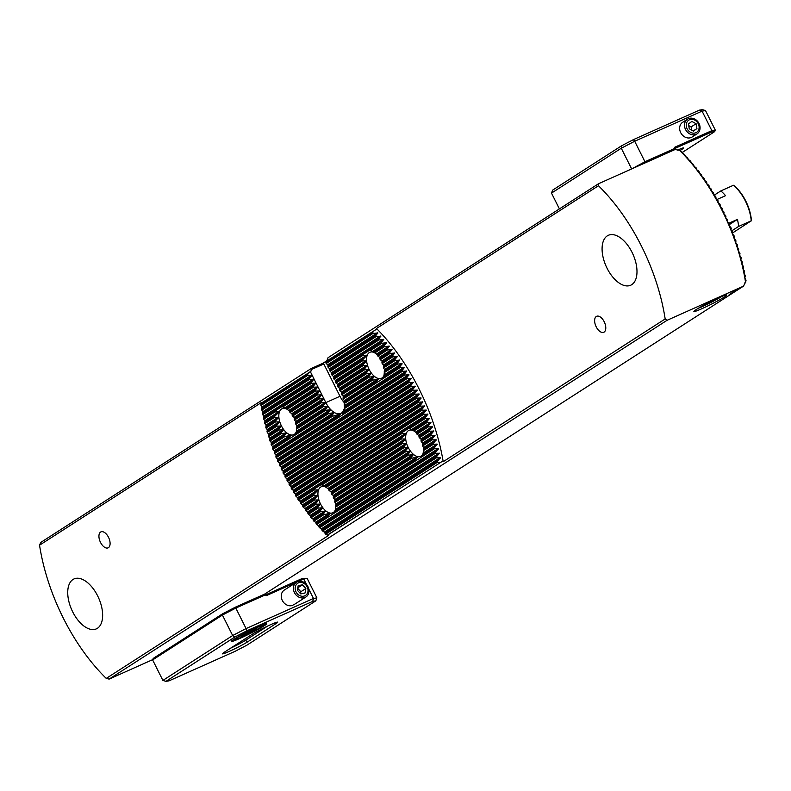 <?xml version="1.0" encoding="UTF-8"?>
<svg xmlns="http://www.w3.org/2000/svg" width="791" height="791" viewBox="0 0 791 791"><rect width="100%" height="100%" fill="white"/><g stroke="black" fill="none" stroke-linecap="round" stroke-linejoin="round"><path stroke-width="1.19" d="M326.841 360.745L322.827 363.326L323.816 363.979L311.347 369.555L310.853 371.444L261.178 403.202L260.842 404.685A142.222 76.42 -114.1 0 0 260.981 405.467L262.019 407.375L261.663 409.323A142.222 76.42 -114.1 0 0 261.811 410.084L262.919 411.953L262.572 413.901A142.222 76.42 -114.1 0 0 262.731 414.652L263.907 416.481L263.571 418.419A142.222 76.42 -114.1 0 0 263.749 419.171L264.965 420.96L264.649 422.888A142.222 76.42 -114.1 0 0 264.837 423.62L266.112 425.38L265.806 427.298A142.222 76.42 -114.1 0 0 266.003 428.03L267.328 429.76L267.032 431.668A142.222 76.42 -114.1 0 0 267.249 432.39L268.614 434.091L268.337 435.989A142.222 76.42 -114.1 0 0 268.564 436.711L269.978 438.382L269.711 440.271A142.222 76.42 -114.1 0 0 269.949 440.983L271.402 442.624L271.155 444.502A142.222 76.42 -114.1 0 0 271.402 445.204L272.895 446.826L272.668 448.695A142.222 76.42 -114.1 0 0 272.925 449.387L274.447 450.989L274.24 452.838A142.222 76.42 -114.1 0 0 274.507 453.53L276.069 455.102L275.881 456.951A142.222 76.42 -114.1 0 0 276.158 457.633L277.75 459.185L277.582 461.015A142.222 76.42 -114.1 0 0 277.868 461.687L279.49 463.229L279.352 465.039A142.222 76.42 -114.1 0 0 279.648 465.711L281.299 467.224L281.171 469.023A142.222 76.42 -114.1 0 0 281.487 469.686L283.158 471.189L283.059 472.969A142.222 76.42 -114.1 0 0 283.386 473.631L285.086 475.114L285.007 476.874A142.222 76.42 -114.1 0 0 285.343 477.527L287.074 479L287.024 480.75A142.222 76.42 -114.1 0 0 287.36 481.393L289.12 482.836L289.101 484.576A142.222 76.42 -114.1 0 0 289.447 485.209L291.226 486.643L291.226 488.363A142.222 76.42 -114.1 0 0 291.592 488.986L293.392 490.41L293.431 492.111A142.222 76.42 -114.1 0 0 293.797 492.734L295.616 494.148L295.686 495.819A142.222 76.42 -114.1 0 0 296.071 496.432L297.91 497.836L298.009 499.487A142.222 76.42 -114.1 0 0 298.405 500.09L300.264 501.474L300.402 503.106A142.222 76.42 -114.1 0 0 300.807 503.709L302.676 505.083L302.854 506.685A142.222 76.42 -114.1 0 0 303.269 507.288L305.158 508.643L305.375 510.225A142.222 76.42 -114.1 0 0 305.81 510.818L307.709 512.163L307.976 513.725A142.222 76.42 -114.1 0 0 308.411 514.298L310.329 515.643L310.636 517.166A142.222 76.42 -114.1 0 0 311.09 517.739L313.028 519.074L313.384 520.567A142.222 76.42 -114.1 0 0 313.849 521.131L315.797 522.456L316.202 523.909A142.222 76.42 -114.1 0 0 316.677 524.463L318.635 525.788L319.099 527.211A142.222 76.42 -114.1 0 0 319.594 527.755L321.561 529.06L322.085 530.454A142.222 76.42 -114.1 0 0 322.59 530.988L324.567 532.294L325.16 533.628A142.222 76.42 -114.1 0 0 325.684 534.162L328.235 535.645L106.251 678.401L109.138 679.103L666.961 320.355L665.172 318.951A142.222 76.42 -114.1 0 0 641.471 246.149A142.222 76.42 -114.1 0 0 598.471 185.747L376.496 328.502L376.081 329.501L326.011 361.507L325.872 362.861L372.304 333.001L374.43 330.371M263.571 418.419L313.137 386.532L313.463 387.185L317.764 387.007L315.095 390.438L315.421 391.09L319.722 390.902L317.053 394.343L317.379 394.996L321.67 394.808L319.01 398.249L319.337 398.901L323.628 398.713L320.958 402.154L321.284 402.807L325.605 402.728L322.946 406.03A20.408 10.965 -114.1 0 0 323.311 406.663L327.781 406.366L325.289 409.689A20.408 10.965 -114.1 0 0 325.734 410.262L330.529 409.758L328.136 413.021A20.408 10.965 -114.1 0 0 328.67 413.535L334.079 412.635L331.696 415.888A20.408 10.965 -114.1 0 0 332.398 416.303L340.773 413.792L336.907 417.697A20.408 10.965 -114.1 0 0 338.4 417.599L404.557 375.053A142.222 76.42 -114.1 0 0 404.181 374.43L406.742 371.068L402.303 371.345A142.222 76.42 -114.1 0 0 401.917 370.732L404.458 367.38L399.969 367.677A142.222 76.42 -114.1 0 0 399.584 367.073L402.105 363.731L397.586 364.058A142.222 76.42 -114.1 0 0 397.181 363.455L399.682 360.123L395.124 360.478A142.222 76.42 -114.1 0 0 394.709 359.885L397.201 356.563L392.603 356.939A142.222 76.42 -114.1 0 0 392.178 356.355L394.65 353.043L390.012 353.448A142.222 76.42 -114.1 0 0 389.567 352.865L392.029 349.563L387.343 349.998A142.222 76.42 -114.1 0 0 386.898 349.424L389.34 346.132L384.604 346.596A142.222 76.42 -114.1 0 0 384.139 346.033L386.572 342.75L381.786 343.254A142.222 76.42 -114.1 0 0 381.311 342.701L383.724 339.418L378.889 339.952A142.222 76.42 -114.1 0 0 378.395 339.408L380.797 336.145L375.903 336.719A142.222 76.42 -114.1 0 0 375.399 336.175L377.791 332.922L372.828 333.535A142.222 76.42 -114.1 0 0 372.304 333.001M281.833 406.673A17.234 9.265 65.9 0 1 282.812 406.91L286.461 408.858A17.234 9.265 65.9 0 1 287.054 409.333L289.061 410.618L289.674 411.953A17.234 9.265 65.9 0 1 290.139 412.516L292.057 413.861L292.205 415.483A17.234 9.265 65.9 0 1 292.571 416.106L294.321 417.559L294.203 419.359A17.234 9.265 65.9 0 1 294.489 420.041L295.972 421.662L295.676 423.571A17.234 9.265 65.9 0 1 295.864 424.312L296.882 426.24L296.506 428.198A17.234 9.265 65.9 0 1 296.556 429.029L296.16 433.577A17.234 9.265 65.9 0 1 295.844 434.645L289.328 438.837A17.234 9.265 65.9 0 1 288.349 438.61L290.95 435.218L284.701 436.652A17.234 9.265 65.9 0 1 284.107 436.177L286.471 432.934L281.487 433.557A17.234 9.265 65.9 0 1 281.023 432.993L283.475 429.701L278.956 430.027A17.234 9.265 65.9 0 1 278.59 429.404L281.21 425.993L276.959 426.151A17.234 9.265 65.9 0 1 276.672 425.469L279.569 421.89L275.486 421.939A17.234 9.265 65.9 0 1 275.298 421.198L278.65 417.322L274.655 417.312A17.234 9.265 65.9 0 1 274.606 416.481L279.213 411.795L274.991 411.933A17.234 9.265 65.9 0 1 275.317 410.865M369.565 350.255A17.234 9.265 65.9 0 1 370.534 350.482L374.183 352.44A17.234 9.265 65.9 0 1 374.786 352.915L376.981 354.378L377.406 355.535A17.234 9.265 65.9 0 1 377.871 356.088L379.789 357.433L379.937 359.065A17.234 9.265 65.9 0 1 380.303 359.687L382.053 361.141L381.934 362.94A17.234 9.265 65.9 0 1 382.211 363.623L383.704 365.244L383.408 367.153A17.234 9.265 65.9 0 1 383.595 367.894L384.614 369.812L384.238 371.78A17.234 9.265 65.9 0 1 384.288 372.61L383.892 377.159A17.234 9.265 65.9 0 1 383.576 378.227L377.06 382.419A17.234 9.265 65.9 0 1 376.081 382.182L378.671 378.8L372.432 380.234A17.234 9.265 65.9 0 1 371.829 379.759L374.202 376.516L369.219 377.139A17.234 9.265 65.9 0 1 368.754 376.575L371.206 373.283L366.688 373.609A17.234 9.265 65.9 0 1 366.312 372.986L368.942 369.575L364.691 369.733A17.234 9.265 65.9 0 1 364.404 369.051L367.291 365.472L363.217 365.521A17.234 9.265 65.9 0 1 363.02 364.78L366.381 360.894L362.387 360.894A17.234 9.265 65.9 0 1 362.327 360.063L366.945 355.377L362.723 355.515A17.234 9.265 65.9 0 1 363.049 354.447L381.311 342.701M342.325 415.077A20.408 10.965 -114.1 0 0 343.165 413.673L342.048 412.971L344.411 408.571A20.408 10.965 -114.1 0 0 344.461 407.681L344.223 403.539A20.408 10.965 -114.1 0 0 344.105 402.748L344.461 400.8L343.254 398.99A20.408 10.965 -114.1 0 0 343.047 398.269L343.304 396.38L341.771 394.788A20.408 10.965 -114.1 0 0 341.475 394.116L341.593 392.326L339.883 390.843L339.636 388.421L337.925 386.937L337.678 384.515L335.651 382.389L335.73 380.609L334.02 379.136L333.772 376.714L332.062 375.231L331.815 372.808L330.114 371.325L378.889 339.952M408.66 428.327A17.234 9.265 65.9 0 1 409.629 428.564L413.278 430.512A17.234 9.265 65.9 0 1 413.881 430.986L416.076 432.459L416.501 433.606A17.234 9.265 65.9 0 1 416.966 434.17L418.884 435.505L419.032 437.136A17.234 9.265 65.9 0 1 419.398 437.759L421.148 439.213L421.03 441.012A17.234 9.265 65.9 0 1 421.316 441.694L422.799 443.316L422.503 445.224A17.234 9.265 65.9 0 1 422.691 445.966L423.709 447.894L423.333 449.852A17.234 9.265 65.9 0 1 423.383 450.682L422.987 455.23A17.234 9.265 65.9 0 1 422.671 456.298L416.155 460.491A17.234 9.265 65.9 0 1 415.176 460.253L417.767 456.872L411.528 458.305A17.234 9.265 65.9 0 1 410.925 457.831L413.298 454.588L408.314 455.211A17.234 9.265 65.9 0 1 407.849 454.647L410.302 451.354L405.783 451.681A17.234 9.265 65.9 0 1 405.407 451.058L408.037 447.647L403.786 447.805A17.234 9.265 65.9 0 1 403.499 447.123L406.396 443.543L402.312 443.593A17.234 9.265 65.9 0 1 402.115 442.851L405.476 438.975L401.482 438.965A17.234 9.265 65.9 0 1 401.433 438.135L406.04 433.448L401.818 433.587A17.234 9.265 65.9 0 1 402.144 432.519L425.064 417.777L427.911 414.217L423.739 414.326A142.222 76.42 -114.1 0 0 423.472 413.634L426.29 410.104L422.107 410.213A142.222 76.42 -114.1 0 0 421.821 409.53L424.609 406.02L420.407 406.149A142.222 76.42 -114.1 0 0 420.11 405.476L422.869 401.986L418.637 402.125A142.222 76.42 -114.1 0 0 418.34 401.452L421.069 397.982L416.808 398.14A142.222 76.42 -114.1 0 0 416.501 397.478L419.2 394.017L414.919 394.195A142.222 76.42 -114.1 0 0 414.603 393.542L417.272 390.101L412.971 390.289A142.222 76.42 -114.1 0 0 412.645 389.637L415.295 386.216L410.964 386.413A142.222 76.42 -114.1 0 0 410.618 385.781L413.248 382.369L408.888 382.587A142.222 76.42 -114.1 0 0 408.542 381.954L411.142 378.563L406.752 378.8A142.222 76.42 -114.1 0 0 406.396 378.177L408.977 374.796L404.557 375.053M320.928 484.745A17.234 9.265 65.9 0 1 321.907 484.982L325.556 486.93A17.234 9.265 65.9 0 1 326.149 487.404L328.344 488.878L328.769 490.025A17.234 9.265 65.9 0 1 329.234 490.588L331.152 491.933L331.3 493.554A17.234 9.265 65.9 0 1 331.666 494.177L333.426 495.631L333.298 497.43A17.234 9.265 65.9 0 1 333.584 498.112L335.068 499.734L334.771 501.642A17.234 9.265 65.9 0 1 334.959 502.384L335.977 504.312L335.602 506.27A17.234 9.265 65.9 0 1 335.651 507.1L335.265 511.648A17.234 9.265 65.9 0 1 334.939 512.726L328.423 516.909A17.234 9.265 65.9 0 1 327.444 516.681L330.045 513.29L323.796 514.723A17.234 9.265 65.9 0 1 323.203 514.249L325.566 511.006L320.582 511.639A17.234 9.265 65.9 0 1 320.118 511.075L322.57 507.773L318.051 508.099A17.234 9.265 65.9 0 1 317.685 507.476L320.306 504.065L316.054 504.223A17.234 9.265 65.9 0 1 315.767 503.551L318.664 499.961L314.581 500.011A17.234 9.265 65.9 0 1 314.393 499.269L317.745 495.393L313.75 495.384A17.234 9.265 65.9 0 1 313.701 494.553L318.308 489.866L314.086 490.005A17.234 9.265 65.9 0 1 314.413 488.937L402.144 432.519M718.693 297.9A18.381 1.266 153.4 0 0 693.885 311.417A18.381 1.266 153.4 0 0 701.943 308.668A18.381 1.266 153.4 0 0 719.187 300.056A18.381 1.266 153.4 0 0 726.672 294.994A18.381 1.266 153.4 0 0 718.693 297.9M335.809 508.386A14.218 7.643 65.9 0 1 332.803 512.776A14.218 7.643 65.9 0 1 320.513 503.956A14.218 7.643 65.9 0 1 321.195 486.811A14.218 7.643 65.9 0 1 325.862 487.167M296.714 430.314A14.218 7.643 65.9 0 1 293.698 434.704A14.218 7.643 65.9 0 1 281.418 425.884A14.218 7.643 65.9 0 1 282.1 408.729A14.218 7.643 65.9 0 1 286.767 409.095M384.446 373.896A14.218 7.643 65.9 0 1 381.43 378.286A14.218 7.643 65.9 0 1 369.15 369.466A14.218 7.643 65.9 0 1 369.822 352.311A14.218 7.643 65.9 0 1 374.499 352.677M423.541 451.968A14.218 7.643 65.9 0 1 420.525 456.358A14.218 7.643 65.9 0 1 408.245 447.538A14.218 7.643 65.9 0 1 408.917 430.383A14.218 7.643 65.9 0 1 413.594 430.749M679.479 150.28L681.189 151.259A139.216 74.799 65.9 0 1 681.723 151.783L684.314 154.413A139.216 74.799 65.9 0 1 684.828 154.947L685.599 156.519L687.349 157.627A139.216 74.799 65.9 0 1 687.844 158.17L688.18 159.377L690.286 160.899A139.216 74.799 65.9 0 1 690.77 161.453L691.403 163.104L693.143 164.221A139.216 74.799 65.9 0 1 693.608 164.785L694.191 166.476L695.912 167.603A139.216 74.799 65.9 0 1 696.367 168.167L696.901 169.897L698.611 171.024A139.216 74.799 65.9 0 1 699.046 171.607L699.531 173.367L701.231 174.504A139.216 74.799 65.9 0 1 701.657 175.088L702.092 176.877L703.782 178.024A139.216 74.799 65.9 0 1 704.198 178.618L704.583 180.437L706.254 181.594A139.216 74.799 65.9 0 1 706.66 182.187L707.006 184.036L708.667 185.203A139.216 74.799 65.9 0 1 709.062 185.806L709.072 187.22L711.01 188.851A139.216 74.799 65.9 0 1 711.396 189.464L711.376 190.908L713.284 192.549A139.216 74.799 65.9 0 1 713.66 193.172L713.611 194.626L715.499 196.287A139.216 74.799 65.9 0 1 715.865 196.919L716.053 198.857L717.655 200.064A139.216 74.799 65.9 0 1 718.001 200.706L718.159 202.664L719.741 203.89A139.216 74.799 65.9 0 1 720.077 204.533L720.206 206.51L721.758 207.746A139.216 74.799 65.9 0 1 722.094 208.399L722.015 210.159L723.716 211.652A139.216 74.799 65.9 0 1 724.042 212.304L723.874 213.837L725.614 215.587A139.216 74.799 65.9 0 1 725.93 216.25L725.743 217.792L727.453 219.572A139.216 74.799 65.9 0 1 727.75 220.234L727.542 221.796L729.223 223.586A139.216 74.799 65.9 0 1 729.51 224.268L729.282 225.831L730.933 227.65A139.216 74.799 65.9 0 1 731.21 228.332L730.963 229.914L732.575 231.753A139.216 74.799 65.9 0 1 732.842 232.445L732.575 234.037L734.147 235.906A139.216 74.799 65.9 0 1 734.404 236.598L734.315 238.724L735.66 240.098A139.216 74.799 65.9 0 1 735.907 240.8L735.798 242.936L737.103 244.33A139.216 74.799 65.9 0 1 737.341 245.042L737.202 247.188L738.478 248.601A139.216 74.799 65.9 0 1 738.695 249.323L738.379 250.945L739.773 252.932A139.216 74.799 65.9 0 1 739.981 253.654L739.654 255.285L740.999 257.302A139.216 74.799 65.9 0 1 741.197 258.034L740.86 259.675L742.156 261.722A139.216 74.799 65.9 0 1 742.334 262.464L741.988 264.115L743.224 266.201A139.216 74.799 65.9 0 1 743.392 266.953L743.154 269.167L744.202 270.72A139.216 74.799 65.9 0 1 744.361 271.481L743.995 273.142L745.102 275.308A139.216 74.799 65.9 0 1 745.241 276.079L744.875 277.74L745.903 279.955A139.216 74.799 65.9 0 1 746.032 280.736L745.547 282.219A142.222 76.42 -114.1 0 0 721.965 210.169A142.222 76.42 -114.1 0 0 679.479 150.28L675.03 149.548L598.54 183.73L598.471 185.747M335.789 508.623L335.592 509.374L417.114 456.951M423.511 452.205L423.323 452.956L437.126 444.077L433.339 444.275A142.222 76.42 -114.1 0 0 433.152 443.543L436.246 439.826L432.183 439.865A142.222 76.42 -114.1 0 0 431.975 439.134L435.03 435.445L430.947 435.495A142.222 76.42 -114.1 0 0 430.739 434.773L433.745 431.115L429.642 431.174A142.222 76.42 -114.1 0 0 429.424 430.452L432.39 426.824L428.267 426.893A142.222 76.42 -114.1 0 0 428.03 426.181L430.957 422.582L426.824 422.661A142.222 76.42 -114.1 0 0 426.576 421.959L429.473 418.38L425.321 418.469A142.222 76.42 -114.1 0 0 425.064 417.777M296.694 430.551L296.496 431.303L330.134 409.669M384.416 374.133L384.228 374.885L401.759 363.603M260.981 405.467L307.6 375.478L311.901 375.29L309.232 378.731L309.558 379.383L313.859 379.196L311.189 382.636L311.516 383.289L315.807 383.101L313.137 386.532M330.114 371.325L329.867 368.903L328.156 367.42L327.909 364.997L326.199 363.514L372.828 333.535M325.16 533.628L437.008 461.697L440.34 457.831L436.316 457.841A142.222 76.42 -114.1 0 0 436.177 457.079L439.44 453.253L435.406 453.263A142.222 76.42 -114.1 0 0 435.248 452.511L438.461 448.724L434.417 448.744A142.222 76.42 -114.1 0 0 434.239 448.003L437.126 444.077M604.195 321.729A8.75 4.706 65.9 0 1 603.78 332.279A8.75 4.706 65.9 0 1 596.216 326.851A8.75 4.706 65.9 0 1 596.632 316.301A8.75 4.706 65.9 0 1 604.195 321.729M108.505 537.297A8.75 4.706 65.9 0 1 108.09 547.847A8.75 4.706 65.9 0 1 100.526 542.428A8.75 4.706 65.9 0 1 100.951 531.868A8.75 4.706 65.9 0 1 108.505 537.297M631.999 252.24A27.349 14.693 65.9 0 1 630.694 285.225A27.349 14.693 65.9 0 1 607.073 268.268A27.349 14.693 65.9 0 1 608.378 235.283A27.349 14.693 65.9 0 1 631.999 252.24M97.649 595.89A27.349 14.693 65.9 0 1 96.344 628.875A27.349 14.693 65.9 0 1 72.723 611.918A27.349 14.693 65.9 0 1 74.028 578.933A27.349 14.693 65.9 0 1 97.649 595.89M264.52 594.179L743.451 286.174L666.961 320.355M743.451 286.174L745.547 282.219M744.934 282.713L745.695 282.219M327.553 535.141L442.149 461.44L327.247 535.141M261.485 403.192L261.524 402.441L39.55 545.197A142.222 76.42 -114.1 0 0 106.251 678.401M39.55 545.197L40.717 542.478L311.209 368.517L322.827 363.326M152.742 659.615L109.138 679.103M665.172 318.951L443.197 461.707L442.149 461.44M311.347 369.555L311.209 368.517M326.772 361.022L328.057 357.68L598.54 183.73M422.987 455.23L434.239 448.003M316.202 523.909L327.444 516.681M422.671 456.298L434.417 448.744M316.677 524.463L328.423 516.909M334.939 512.726L416.155 460.491M285.007 476.874L414.603 393.542M285.343 477.527L414.919 394.195M283.386 473.631L412.971 390.289M283.059 472.969L412.645 389.637M287.024 480.75L416.501 397.478M287.36 481.393L416.808 398.14M289.101 484.576L418.34 401.452M289.447 485.209L418.637 402.125M291.226 488.363L420.11 405.476M291.592 488.986L420.407 406.149M293.431 492.111L421.821 409.53M293.797 492.734L422.107 410.213M295.686 495.819L423.472 413.634M296.071 496.432L423.739 414.326M298.009 499.487L314.413 488.937M409.629 428.564L425.321 418.469M298.405 500.09L314.086 490.005M413.031 430.304L426.576 421.959M300.402 503.106L313.701 494.553M413.881 430.986L426.824 422.661M300.807 503.709L313.75 495.384M416.501 433.606L428.03 426.181M302.854 506.685L314.393 499.269M416.966 434.17L428.267 426.893M303.269 507.288L314.581 500.011M419.032 437.136L429.424 430.452M305.375 510.225L315.767 503.551M419.398 437.759L429.642 431.174M305.81 510.818L316.054 504.223M421.03 441.012L430.739 434.773M307.976 513.725L317.685 507.476M421.316 441.694L430.947 435.495M308.411 514.298L318.051 508.099M422.503 445.224L431.975 439.134M310.636 517.166L320.118 511.075M422.691 445.966L432.183 439.865M311.09 517.739L320.582 511.639M423.333 449.852L433.152 443.543M313.384 520.567L323.203 514.249M423.383 450.682L433.339 444.275M313.849 521.131L323.796 514.723M319.099 527.211L435.248 452.511M319.594 527.755L435.406 453.263M322.085 530.454L436.177 457.079M322.59 530.988L436.316 457.841M325.684 534.162L437.136 462.478A142.222 76.42 -114.1 0 0 437.008 461.697M440.498 462.31L437.136 462.478M281.487 469.686L410.964 386.413M281.171 469.023L410.618 385.781M279.648 465.711L408.888 382.587M279.352 465.039L408.542 381.954M277.868 461.687L406.752 378.8M277.582 461.015L406.396 378.177M275.881 456.951L336.907 417.697M276.158 457.633L338.4 417.599M343.165 413.673L404.181 374.43M274.24 452.838L331.696 415.888M274.507 453.53L332.398 416.303M344.372 409.224L344.411 408.571L402.303 371.345M344.461 407.681L401.917 370.732M329.788 370.672L378.395 339.408M328.156 367.42L375.903 336.719M327.83 366.767L375.399 336.175M326.199 363.514L325.872 362.861M260.842 404.685L307.274 374.825L307.6 375.478M309.597 372.057L307.274 374.825M272.668 448.695L288.349 438.61M272.925 449.387L289.328 438.837M383.576 378.227L399.969 367.677M383.892 377.159L399.584 367.073M295.844 434.645L328.67 413.535M344.223 403.539L377.06 382.419M370.534 350.482L381.786 343.254M263.749 419.171L274.991 411.933M331.736 374.578L363.049 354.447M384.288 372.61L397.586 364.058M384.238 371.78L397.181 363.455M271.155 444.502L284.107 436.177M271.402 445.204L284.701 436.652M383.595 367.894L395.124 360.478M383.408 367.153L394.709 359.885M269.711 440.271L281.023 432.993M269.949 440.983L281.487 433.557M382.211 363.623L392.603 356.939M381.934 362.94L392.178 356.355M268.337 435.989L278.59 429.404M268.564 436.711L278.956 430.027M380.303 359.687L390.012 353.448M379.937 359.065L389.567 352.865M267.032 431.668L276.672 425.469M267.249 432.39L276.959 426.151M377.871 356.088L387.343 349.998M377.406 355.535L386.898 349.424M265.806 427.298L275.298 421.198M266.003 428.03L275.486 421.939M374.786 352.915L384.604 346.596M373.935 352.222L384.139 346.033M264.649 422.888L274.606 416.481M264.837 423.62L274.655 417.312M262.572 413.901L311.189 382.636M262.731 414.652L311.516 383.289M261.663 409.323L309.232 378.731M261.811 410.084L309.558 379.383M734.77 291.592L731.487 293.065L734.77 291.592M731.299 293.214L732.466 292.759M731.072 293.985L729.144 294.717L731.072 293.985M729.717 294.598L730.696 294.133M731.665 293.57L730.924 294.015M730.044 293.995L733.297 292.541L729.846 294.153M732.871 292.611L730.034 293.975M736.283 290.623L732.99 292.097L736.283 290.623M310.349 371.671L325.843 402.609A17.392 9.344 -114.1 0 0 340.862 413.386A17.392 9.344 -114.1 0 0 344.411 408.581M286.204 408.65L315.095 390.438M325.299 486.722L401.433 438.135M323.816 363.979L339.992 396.281A17.392 9.344 -114.1 0 0 344.154 402.52M335.265 511.648L415.176 460.253M321.907 484.982L401.818 433.587M326.149 487.404L401.482 438.965M328.769 490.025L402.115 442.851M329.234 490.588L402.312 443.593M331.3 493.554L403.499 447.123M331.666 494.177L403.786 447.805M333.298 497.43L405.407 451.058M333.584 498.112L405.783 451.681M334.771 501.642L407.849 454.647M334.959 502.384L408.314 455.211M335.602 506.27L410.925 457.831M335.651 507.1L411.528 458.305M296.16 433.577L328.136 413.021M344.105 402.748L376.081 382.182M332.062 375.231L362.723 355.515M282.812 406.91L313.463 387.185M296.506 428.198L325.289 409.689M296.556 429.029L325.734 410.262M343.254 398.99L372.432 380.234M343.047 398.269L371.829 379.759M295.676 423.571L322.946 406.03M295.864 424.312L323.311 406.663M341.771 394.788L369.219 377.139M341.475 394.116L368.754 376.575M339.883 390.843L366.688 373.609M339.557 390.19L366.312 372.986M294.203 419.359L320.958 402.154M294.489 420.041L321.284 402.807M337.925 386.937L364.691 369.733M337.599 386.285L364.404 369.051M292.205 415.483L319.01 398.249M292.571 416.106L319.337 398.901M335.977 383.032L363.217 365.521M335.651 382.389L363.02 364.78M289.674 411.953L317.053 394.343M290.139 412.516L317.379 394.996M334.02 379.136L362.387 360.894M333.693 378.484L362.327 360.063M287.054 409.333L315.421 391.09M738.379 289.407L733.455 291.602M730.548 294.143L729.945 294.45M731.329 293.738L730.261 294.143M732.901 292.719L731.794 293.303M734.76 291.572L732.456 292.739M734.374 291.75L731.873 292.888M733.534 292.047L734.384 291.77M736.273 290.604L733.979 291.79M733.969 291.77L732.98 292.077M733.376 291.899L734.226 291.602M735.047 291.098L734.236 291.622M443.197 461.707A146.602 78.774 -114.1 0 0 376.496 328.502M721.343 296.744A15.316 1.058 -26.6 0 1 703.179 306.206A15.316 1.058 -26.6 0 1 698.473 308.193M702.329 306.028L717.318 298.514M751.45 220.827A31.729 17.046 65.9 0 0 733.662 185.302L733.455 185.272A32.817 17.639 65.9 0 1 745.409 201.062A32.817 17.639 65.9 0 1 751.242 220.798L732.773 232.831M733.455 185.272L720.819 190.918A32.817 17.639 65.9 0 1 725.555 195.674L716.943 199.53M728.827 223.24L737.43 219.394A32.817 17.639 65.9 0 1 738.606 226.444L751.242 220.798M714.095 195.239L720.819 190.918M729.48 224.506L737.43 219.394M731.675 230.903L738.606 226.444M683.513 121.824A8.75 7.356 57.3 0 0 680.685 132.641A8.75 7.356 57.3 0 0 691.334 137.436M677.492 150.142A13.131 0.9 -26.6 0 1 677.838 149.983A13.131 0.9 -26.6 0 1 683.602 147.957A13.131 0.9 -26.6 0 1 681.971 149.311L680.052 150.547M630.209 169.571L631.544 168.72L621.281 148.224L551.495 193.103L552.612 190.137L621.568 145.791L633.413 139.631L699.402 110.137L702.072 111.136L634.689 141.253L644.952 161.75L674.248 148.659L674.604 147.304L711.851 130.653L702.072 111.136L705.513 110.582L715.291 130.1L714.728 131.583L711.495 132.107L674.941 148.441L674.604 149.736M551.495 193.103L559.405 208.903M699.402 110.137L702.438 109.642L705.513 110.582M682.05 152.594L714.728 131.583M711.495 132.107L711.851 130.653L715.291 130.1M631.782 168.879L644.952 161.75L645.278 162.847M633.413 139.631L634.689 141.253L621.281 148.224L621.568 145.791M674.575 149.746L674.248 148.659M674.604 147.304L674.941 148.441M697.583 122.635A7.238 6.091 57.3 0 0 688.496 120.341A7.238 6.091 57.3 0 0 687.784 129.862A7.238 6.091 57.3 0 0 696.871 132.146A7.238 6.091 57.3 0 0 697.583 122.635M698.206 122.13A8.75 7.356 57.3 0 0 687.547 119.144A8.75 7.356 57.3 0 0 686.361 130.871A8.75 7.356 57.3 0 0 697.019 133.867A8.75 7.356 57.3 0 0 698.206 122.13M691.858 121.418L688.437 123.94L689.268 128.775L693.499 131.079L696.92 128.557L696.1 123.722L691.858 121.418M688.734 125.631L691.116 126.926L696.1 123.722M691.65 130.07L691.116 126.926M693.232 130.93L696.92 128.557M247.88 641.699A15.316 1.058 -26.6 0 1 229.113 651.458A15.316 1.058 -26.6 0 1 222.4 653.742A15.316 1.058 -26.6 0 1 224.298 652.239L252.21 634.283A15.316 1.058 -26.6 0 1 266.933 626.403A15.316 1.058 -26.6 0 1 277.631 622.112A15.316 1.058 -26.6 0 1 275.802 623.743L247.88 641.699L245.22 640.492L267.704 626.037M230.547 648.215A13.131 0.9 153.4 0 0 245.22 640.492L244.567 639.197M292.957 605.234A8.75 7.356 -122.7 0 1 282.308 600.438A8.75 7.356 -122.7 0 1 285.136 589.621M257.925 626.838A19.696 1.355 153.4 0 0 239.97 635.786A19.696 1.355 153.4 0 0 231.348 641.432A19.696 1.355 153.4 0 0 239.98 638.377A19.696 1.355 153.4 0 0 257.945 629.438A19.696 1.355 153.4 0 0 266.567 623.792A19.696 1.355 153.4 0 0 257.925 626.838M306.424 584.371L303.704 578.933L266.458 595.583L265.123 594.98L235.817 608.081L246.08 628.568L313.473 598.451L308.797 589.117M152.623 659.931L162.887 680.418L232.673 635.539L222.409 615.052L152.623 659.931L153.187 658.438L222.558 613.826L235.184 607.27L264.491 594.17L265.816 594.773L302.36 578.439L303.704 578.933L307.135 578.379L316.914 597.897L315.797 600.863L312.761 601.358L246.762 630.852L234.927 637.002L165.962 681.358L168.997 680.863L234.996 651.369L246.832 645.209L315.797 600.863M302.36 578.439L307.135 578.379M235.184 607.27L235.817 608.081L222.409 615.052L222.558 613.826M234.927 637.002L232.673 635.539L246.08 628.568L246.762 630.852M312.761 601.358L313.473 598.451L316.914 597.897M165.962 681.358L162.887 680.418M266.458 595.583L265.816 594.773M264.491 594.17L265.123 594.98M295.498 590.57A7.238 6.091 57.3 0 0 303.695 596.177A7.238 6.091 57.3 0 0 307.679 588.148A7.238 6.091 57.3 0 0 299.482 582.542A7.238 6.091 57.3 0 0 295.498 590.57M293.827 591.085A8.75 7.356 57.3 0 0 305.929 596.978A8.75 7.356 57.3 0 0 308.549 588.148A8.75 7.356 57.3 0 0 296.457 582.255A8.75 7.356 57.3 0 0 293.827 591.085M300.738 593.903L304.99 593.052L305.84 588.514L302.439 584.816L298.187 585.666L297.337 590.205L300.738 593.903M297.792 587.812L302.439 584.816M297.693 588.286L300.857 591.717L305.84 588.514M300.491 593.636L300.857 591.717M241.166 636.607L243.836 634.639L256.739 628.618L246.288 634.58L241.166 636.607M253.693 629.824L254.069 630.585M245.813 633.631L246.288 634.58M288.814 410.44L319.406 390.764M335.552 380.382L366.144 360.706M291.849 413.644L321.364 394.669M337.51 384.278L367.014 365.304M294.153 417.322L323.311 398.575M339.468 388.183L368.626 369.427M295.844 421.405L325.269 402.471M341.415 392.089L370.85 373.164M296.823 425.934L327.434 406.248M343.165 396.123L373.777 376.437M284.246 408.215L317.448 386.858M333.604 376.476L366.806 355.119M344.372 400.513L378.009 378.879M335.918 504.005L412.872 454.509M334.939 499.477L409.946 451.236M333.248 495.403L407.721 447.508M330.945 491.715L406.109 443.375M327.909 488.512L405.239 438.778M323.341 486.287L405.902 433.191M261.93 407.088L311.585 375.152M262.82 411.676L313.543 379.057M263.798 416.204L315.5 382.953M265.994 425.113L278.412 417.124M376.546 354.012L388.964 346.023M267.21 429.493L279.292 421.722M379.581 357.225L391.664 349.454M268.485 433.834L280.894 425.855M381.885 360.904L394.294 352.924M269.84 438.125L283.119 429.582M383.566 364.977L396.845 356.444M271.264 442.367L286.045 432.865M384.555 369.506L399.336 360.004M264.856 420.683L279.075 411.538M371.968 351.797L386.196 342.651M272.747 446.569L290.287 435.297M327.741 364.76L377.396 332.823M329.689 368.665L380.412 336.046M331.647 372.571L383.348 339.319M344.817 405.387L404.112 367.251M274.299 450.732L333.594 412.605M343.245 411.557L406.406 370.939M275.921 454.855L339.082 414.237M277.592 458.938L408.64 374.657M279.332 462.982L410.816 378.424M281.131 466.987L412.922 382.231M282.99 470.952L414.968 386.067M324.34 532.096L440.083 457.653M321.334 528.863L439.183 453.075M318.417 525.58L438.194 448.546M312.811 518.866L325.141 510.937M423.65 447.587L435.979 439.658M310.121 515.435L322.214 507.654M422.661 443.059L434.753 435.277M307.501 511.955L319.989 503.926M420.98 438.975L433.468 430.947M304.96 508.435L318.387 499.793M418.676 435.297L432.104 426.665M302.478 504.866L317.507 495.196M415.641 432.094L430.67 422.424M297.713 497.608L427.624 414.069M295.429 493.92L425.993 409.946M293.204 490.193L424.312 405.872M291.039 486.416L422.562 401.828M288.933 482.609L420.753 397.833M286.896 478.763L418.894 393.878M284.918 474.877L416.966 389.953M315.579 522.248L329.382 513.369M300.066 501.257L318.17 489.609M411.073 429.869L429.177 418.221M411.834 430.017L429.365 418.746M300.362 501.712L317.893 490.43M423.037 453.777L437.265 444.631M315.925 522.663L330.144 513.517M285.155 475.361L417.203 390.438M287.143 479.247L419.121 394.363M289.199 483.083L420.99 398.328M291.306 486.89L422.79 402.332M293.481 490.657L424.53 406.376M295.705 494.385L426.201 410.46M297.999 498.063L427.822 414.583M416.076 432.459L430.858 422.948M302.785 505.311L317.567 495.809M419.003 435.732L432.281 427.199M305.277 508.87L318.546 500.337M421.227 439.47L433.626 431.481M307.828 512.39L320.236 504.411M422.829 443.593L434.912 435.821M310.458 515.861L322.54 508.089M423.699 448.19L436.128 440.201M313.157 519.292L325.576 511.302M318.773 525.995L438.323 449.11M321.71 529.268L439.302 453.639M324.725 532.491L440.192 458.226M283.227 471.446L415.226 386.552M281.359 467.481L413.179 382.706M279.559 463.486L411.083 378.899M277.809 459.442L408.917 375.132M276.118 455.369L340.773 413.792M342.048 412.971L406.693 371.394M274.497 451.256L334.109 412.912M344.797 406.04L404.409 367.706M331.894 373.055L383.704 339.735M329.936 369.15L380.787 336.452M327.978 365.254L377.782 333.229M272.944 447.093L291.048 435.445M383.942 375.705L402.055 364.058M372.739 351.946L386.542 343.067M264.995 421.237L278.798 412.358M263.927 416.768L315.738 383.447M384.604 370.119L399.643 360.449M271.442 442.891L286.48 433.231M383.734 365.521L397.161 356.879M270.018 438.649L283.445 430.017M382.122 361.388L394.61 353.359M268.653 434.368L281.141 426.339M379.907 357.661L392 349.879M267.358 430.037L279.45 422.265M376.981 354.378L389.31 346.448M266.142 425.667L278.472 417.737M262.938 412.24L313.78 379.542M262.029 407.662L311.832 375.636M325.605 402.728L339.992 396.281M324.102 486.435L405.625 434.012M335.315 510.195L417.875 457.099M328.344 488.878L405.299 439.381M331.271 492.15L406.277 443.919M333.495 495.888L407.968 447.993M335.097 500.011L410.262 451.671M335.977 504.609L413.307 454.884M296.22 432.123L330.519 410.064M344.481 401.086L378.78 379.027M333.842 376.961L366.53 355.94M285.007 408.364L317.695 387.343M296.882 426.537L327.741 406.693M343.353 396.657L374.212 376.803M296.002 421.939L325.516 402.965M341.663 392.573L371.167 373.599M339.705 388.668L368.873 369.921M294.4 417.816L323.559 399.06M337.757 384.772L367.182 365.838M292.176 414.079L321.601 395.154M335.799 380.866L366.203 361.309M289.249 410.806L319.653 391.248M681.971 149.311L681.535 148.441M274.348 623.09L275.802 623.743M246.436 632.671A15.751 1.088 153.4 0 0 235.085 639.731A15.751 1.088 153.4 0 0 251.469 632.553A15.751 1.088 153.4 0 0 262.82 625.493A15.751 1.088 153.4 0 0 246.436 632.671M682.682 122.269L687.547 119.144M692.155 136.991L697.019 133.867M293.777 604.789L305.929 596.978M284.305 590.066L296.457 582.255M233.315 639.692L236.549 639.385L251.489 632.543L261.742 626.779L263.996 624.336"/></g></svg>
